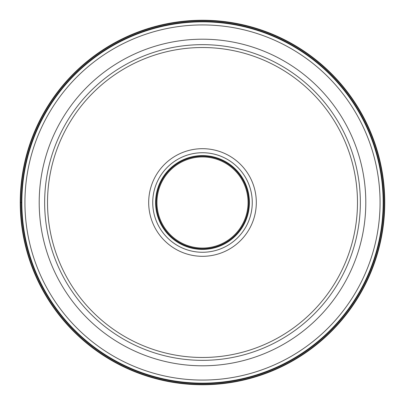 <?xml version="1.0" encoding="UTF-8"?>
<svg xmlns="http://www.w3.org/2000/svg" width="405" height="405" viewBox="0 0 405 405"><rect width="100%" height="100%" fill="white"/><g stroke="black" fill="none" stroke-linecap="round" stroke-linejoin="round"><path stroke-width="0.61" d="M384.75 202.5A182.25 182.25 0 0 0 202.5 20.25A182.25 182.25 0 0 0 20.25 202.5A182.25 182.25 0 0 0 202.5 384.75A182.25 182.25 0 0 0 384.75 202.5A182.25 182.25 0 0 0 202.5 20.25A182.25 182.25 0 0 0 20.25 202.5L21.399 202.5A181.101 181.101 0 0 0 202.51 383.601A181.101 181.101 0 0 0 383.601 202.48A181.101 181.101 0 0 0 202.49 21.399A181.101 181.101 0 0 0 21.399 202.52A181.101 181.101 0 0 0 202.51 383.601A181.101 181.101 0 0 0 383.601 202.48A181.101 181.101 0 0 0 202.49 21.399A181.101 181.101 0 0 0 21.399 202.5A181.101 181.101 0 0 1 202.49 21.399A181.101 181.101 0 0 1 383.601 202.5A181.101 181.101 0 0 1 202.51 383.601A181.101 181.101 0 0 1 21.399 202.5M360.349 202.5A157.849 157.849 0 0 0 202.515 44.651A157.849 157.849 0 0 0 44.651 202.5A157.849 157.849 0 0 0 202.485 360.349A157.849 157.849 0 0 0 360.349 202.5A157.849 157.849 0 0 0 202.515 44.651A157.849 157.849 0 0 0 44.651 202.5A157.849 157.849 0 0 0 202.485 360.349A157.849 157.849 0 0 0 360.349 202.5M148.686 202.5A53.814 53.814 0 0 1 202.5 148.686A53.814 53.814 0 0 1 256.314 202.5A53.814 53.814 0 0 1 202.5 256.314A53.814 53.814 0 0 1 148.686 202.5M156.219 202.5A46.281 46.281 0 0 1 202.5 156.219A46.281 46.281 0 0 1 248.781 202.5A46.281 46.281 0 0 1 202.5 248.781A46.281 46.281 0 0 1 156.219 202.5A46.281 46.281 0 0 0 202.5 248.781A46.281 46.281 0 0 0 248.781 202.5A46.281 46.281 0 0 0 202.5 156.219A46.281 46.281 0 0 0 156.219 202.5M156.938 202.5A45.562 45.562 0 0 1 202.5 156.938A45.562 45.562 0 0 1 248.062 202.5A45.562 45.562 0 0 1 202.5 248.062A45.562 45.562 0 0 1 156.938 202.5M384.396 202.5A181.896 181.896 0 0 0 202.5 20.604A181.896 181.896 0 0 0 20.604 202.5A181.896 181.896 0 0 0 202.5 384.396A181.896 181.896 0 0 0 384.396 202.5M21.85 202.48A180.65 180.65 0 0 0 202.49 383.15A180.65 180.65 0 0 0 383.15 202.5A180.65 180.65 0 0 0 202.51 21.85A180.65 180.65 0 0 0 21.85 202.48M380.067 202.5A177.567 177.567 0 0 1 202.49 380.067A177.567 177.567 0 0 1 24.933 202.48A177.567 177.567 0 0 1 202.51 24.933A177.567 177.567 0 0 1 380.067 202.5M365.796 202.5A163.296 163.296 0 0 0 202.5 39.204A163.296 163.296 0 0 0 39.204 202.5A163.296 163.296 0 0 0 202.5 365.796A163.296 163.296 0 0 0 365.796 202.5M47.522 202.5A154.978 154.978 0 0 1 202.5 47.522A154.978 154.978 0 0 1 357.478 202.5A154.978 154.978 0 0 1 202.5 357.478A154.978 154.978 0 0 1 47.522 202.5M252.264 202.52A49.764 49.764 0 0 1 202.49 252.264A49.764 49.764 0 0 1 152.736 202.48A49.764 49.764 0 0 1 202.51 152.736A49.764 49.764 0 0 1 252.264 202.52M249.404 202.5A46.904 46.904 0 0 1 202.49 249.404A46.904 46.904 0 0 1 155.596 202.48A46.904 46.904 0 0 1 202.51 155.596A46.904 46.904 0 0 1 249.404 202.5"/></g></svg>
